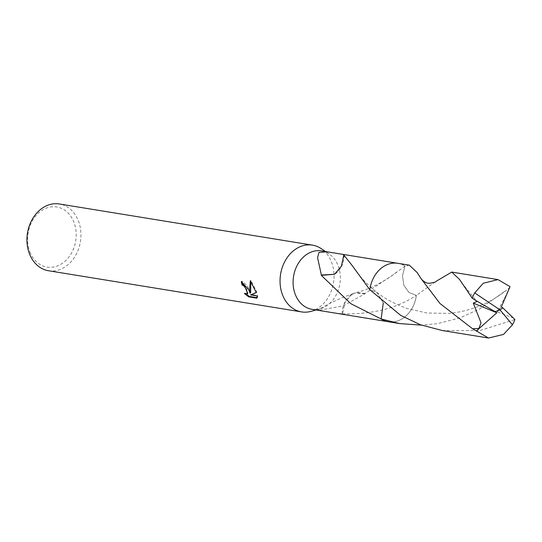 <?xml version="1.0" encoding="UTF-8"?>
<svg xmlns="http://www.w3.org/2000/svg" width="542" height="542" viewBox="0 0 542 542"><rect width="100%" height="100%" fill="white"/><g stroke="black" fill="none" stroke-linecap="round" stroke-linejoin="round"><path stroke-width="0.41" stroke-dasharray="2.71 2.03" d="M310.979 311.372A33.828 26.802 99.2 0 0 331.433 261.874A33.828 26.802 99.2 0 0 321.182 248.622M311.962 309.313A29.6 23.448 99.2 0 0 320.159 308.845A29.6 23.448 99.2 0 0 338.059 265.526A29.6 23.448 99.2 0 0 329.089 253.934A29.6 23.448 99.2 0 0 321.467 250.885M48.509 270.743A33.828 26.802 99.2 0 0 75.189 256.109A33.828 26.802 99.2 0 0 78.333 220.702A33.828 26.802 99.2 0 0 59.369 203.975M29.946 252.016A30.44 24.119 99.2 0 0 62.323 263.358A30.44 24.119 99.2 0 0 73.854 222.037A30.44 24.119 99.2 0 0 41.477 210.702A30.44 24.119 99.2 0 0 29.946 252.016M342.49 313.818C372.158 314.509 396.791 308.351 416.385 295.356L408.953 292.477L403.878 285.309L402.455 275.695L405.064 266.081L393.539 274.55L365.03 293.459A29.6 23.448 -80.8 0 1 364.922 293.784L342.91 305.945L318.879 310.281M334.048 312.903L342.198 313.838A29.6 23.448 99.2 0 0 342.537 313.825L344.915 302.626L351.744 294.53M381.141 318.967A29.6 23.448 99.2 0 0 388.35 321.738A29.6 23.448 99.2 0 0 416.385 295.356L436.202 281.244M257.037 297.68L257.457 297.748L256.82 298.181M247.829 293.581L246.705 293.744L244.97 293.066L244.354 293.486M244.97 293.066L246.19 294.184M250.668 292.782L247.199 285.539L241.956 281.19A32.981 26.131 99.2 0 0 242.071 281.806M241.956 281.19L241.332 281.616M256.237 292.47L256.894 292.199L250.946 280.424L250.763 281.447M257.457 297.748L257.728 295.525L251.217 294.469M257.728 295.525L257.104 295.952M256.894 292.199L256.285 292.619M250.946 280.424L250.302 280.858M344.123 254.964A19.729 15.63 -80.8 0 1 334.522 274.299M409.346 265.173L405.064 266.075A29.6 23.448 99.2 0 0 397.855 263.31A29.6 23.448 99.2 0 0 378.892 270.37A29.6 23.448 99.2 0 0 369.813 289.692L377.002 292.375L383.282 302.924M397.306 263.222L397.855 263.31A29.607 23.455 99.2 0 1 405.064 266.075A29.6 23.455 99.2 0 0 378.899 270.37A29.6 23.455 99.2 0 0 369.82 289.699L377.008 292.375C384.427 298.459 394.515 303.838 407.272 308.52L426.947 313.032L449.433 313.391L460.375 311.772C478.41 307.802 493.816 300.553 506.587 290.031L479.792 308.818L460.205 317.788L437.347 323.676L421.371 325.112M381.148 318.974A29.6 23.455 99.2 0 0 416.392 295.356L408.953 292.484L403.871 285.316L402.455 275.688L405.064 266.075M365.03 293.459L356.019 292.585L351.765 294.523L354.881 293.039C341.216 297.653 328.75 303.371 317.476 310.2M342.198 313.838A19.729 15.63 -80.8 0 1 351.792 294.509M364.922 293.784L354.881 293.039M387.801 321.65L388.35 321.738A29.607 23.455 99.2 0 0 403.241 318.127A29.607 23.455 99.2 0 0 416.398 295.356M442.252 330.512L479.758 330.573L514.9 319.516M383.289 302.931L377.008 292.375C372.13 288.547 369.312 286.264 362.7 279.218C355.132 270.56 354.136 268.432 351.541 264.699M513.606 318.059L497.21 311.921L506.221 294.95L509.087 288.059L506.587 290.031M510.049 286.643L509.087 288.059M501.404 306.765L497.21 311.921M495.002 311.616L500.049 309.922M320.159 308.845L316.04 309.977M396.622 272.07C390.308 277.633 371.887 289.022 356.019 292.585M329.089 253.934L325.546 251.549M461.655 282.68L477.021 301.555"/><path stroke-width="0.81" d="M325.546 251.549L321.182 248.622A33.828 26.802 99.2 0 0 312.47 245.14A33.828 26.802 99.2 0 0 285.79 259.781A33.828 26.802 99.2 0 0 282.646 295.187A33.828 26.802 99.2 0 0 301.609 311.914A33.828 26.802 99.2 0 0 310.979 311.372L316.04 309.977M383.282 302.924L381.148 318.974L350.85 303.696L321.27 275.336A29.6 23.448 -80.8 0 1 321.372 275.018L317.571 257.613L318.987 252.43L327.043 251.793L321.467 250.885A29.6 23.448 99.2 0 0 298.12 263.697A29.6 23.448 99.2 0 0 295.37 294.679A29.6 23.448 99.2 0 0 311.962 309.313L334.048 312.903M242.071 281.806A32.981 26.131 99.2 0 0 242.701 284.584L242.084 285.004A33.828 26.802 -80.8 0 1 241.332 281.616L248.697 289.658L250.052 293.202L249.659 289.821L250.302 280.858L256.285 292.619L250.594 294.889L257.104 295.952M312.47 245.14L59.369 203.975A33.828 26.802 99.2 0 0 32.689 218.609A33.828 26.802 99.2 0 0 29.546 254.015A33.828 26.802 99.2 0 0 48.509 270.743L301.609 311.914M257.104 295.946L256.813 298.181L248.778 296.874L244.354 293.486L246.082 294.164L247.206 294.001L246.535 289.313L243.71 285.769L242.084 285.004M318.879 310.281L317.537 310.22M242.701 284.584L244.32 285.349L247.829 293.581L247.206 294.001M246.19 294.184L249.422 296.44L257.037 297.68M249.422 296.44L248.778 296.874M250.763 281.447L250.668 292.782L250.052 293.202M250.594 294.889L256.237 292.47M321.372 275.018L334.522 274.299L341.406 266.183L343.784 254.984L351.541 264.692L369.813 289.692L400.626 315.336L420.49 324.793L442.252 330.512L488.491 338.025L472.617 328.791L440.057 303.567L421.073 278.635L417.076 272.47L409.346 265.173L397.862 263.304A29.607 23.455 99.2 0 0 382.97 266.921A29.607 23.455 99.2 0 0 369.813 289.692M327.043 251.793L342.801 254.354L344.123 254.964A29.6 23.448 99.2 0 0 343.784 254.984M321.27 275.336L334.536 274.279M381.148 318.974L381.148 318.974A29.607 23.455 99.2 0 0 388.357 321.745L399.84 323.615L381.148 318.974L383.289 302.931M421.371 325.112L399.84 323.615M421.073 278.635C422.137 280.397 426.263 283.615 429.264 283.29C433.905 282.592 436.215 281.908 436.202 281.244L451.75 272.077L459.487 279.374L472.231 298.222L474.812 299.882M476.94 301.474L474.806 299.882L495.049 311.63L500.049 309.922L512.427 324.807A29.6 23.448 99.2 0 0 514.9 319.516L502.813 307.849L500.049 309.922L474.697 292.924A29.6 23.448 99.2 0 0 472.231 298.222M474.697 292.924L483.268 283.242L497.996 279.604L510.049 286.643L501.404 306.765L502.766 307.842L500.049 309.922M512.427 324.807L503.532 334.434L488.491 338.025M477.021 301.555L473.281 303.107L481.018 322.802L478.925 328.418L472.617 328.791M495.049 311.63L496.838 312.775L473.281 303.107M496.838 312.775L476.371 330.972M387.801 321.65L333.296 312.781M351.541 264.699L351.833 265.146M397.306 263.222L342.984 254.388M461.655 282.68L462.021 283.242M497.996 279.604L451.75 272.077"/></g></svg>

